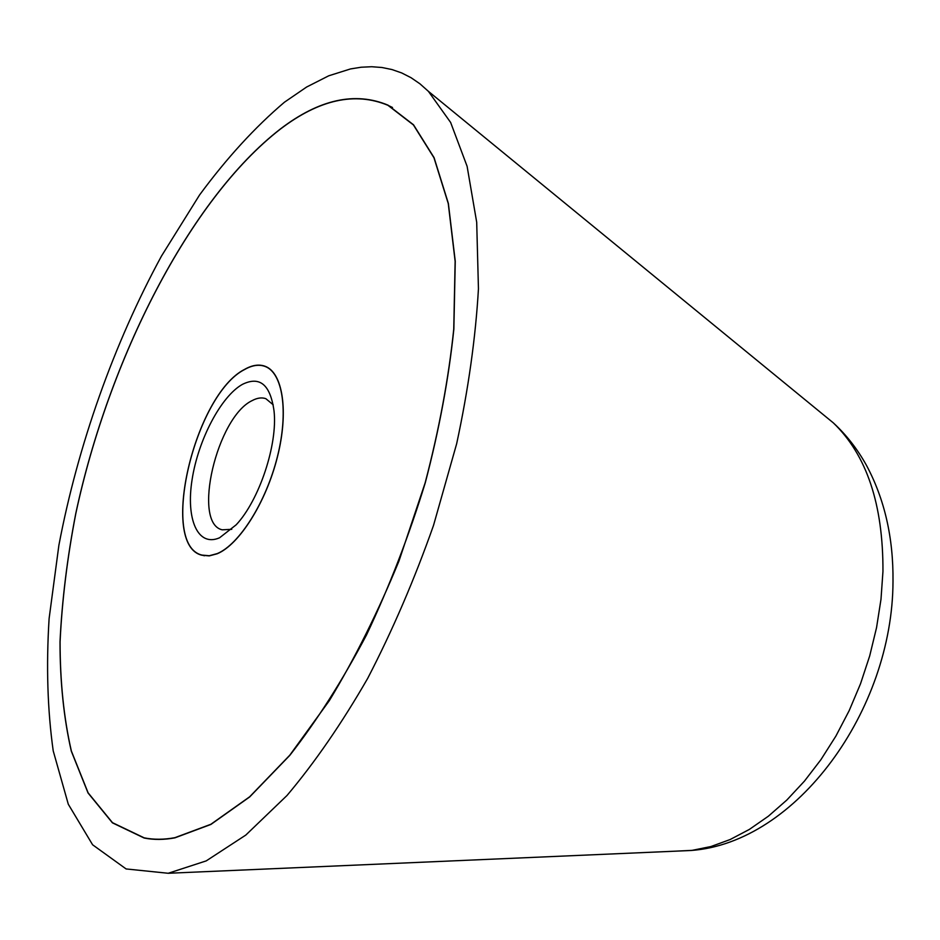 <?xml version="1.0" encoding="UTF-8"?>
<svg xmlns="http://www.w3.org/2000/svg" width="940" height="940" viewBox="0 0 940 940"><rect width="100%" height="100%" fill="white"/><g stroke="black" fill="none" stroke-linecap="round" stroke-linejoin="round"><path stroke-width="1.41" d="M284.456 102.202C255.046 127.147 226.74 158.073 199.55 194.991L161.48 256.068C113.846 343.594 77.82 445.454 58.879 545.294L49.103 618.614C46.142 666.096 47.517 710.182 53.216 750.872L68.291 804.229L92.602 844.778L126.113 868.948L168.201 873.272L206.224 860.887L245.798 835.073L287.029 795.463C314.865 762.457 341.749 723.424 367.693 678.363C392.509 630.47 414.446 579.486 433.516 525.413L456.664 443.727C468.343 389.36 475.605 337.719 478.448 288.803L476.697 222.251L467.11 166.321L450.636 122.459L428.417 91.356L419.945 83.813L411.027 77.691L401.697 72.944L392.004 69.56L382.004 67.504L371.735 66.728L361.23 67.222L350.538 68.925L328.741 75.799L306.628 87.021L284.456 102.202M174.899 837.846C163.971 839.878 153.725 839.937 144.149 838.022L112.424 822.841L88.055 792.984L71.299 751.142C63.791 718.301 60.031 681.864 60.007 641.856C61.993 600.519 67.234 557.808 75.729 513.71C108.652 359.48 189.551 199.233 280.473 128.909C319.259 99.346 355.12 91.427 388.044 105.163L413.529 124.809L434.069 157.638L448.368 203.451L455.254 261.25L453.856 329.094C448.733 378.456 439.203 429.697 425.256 482.843C408.959 535.882 389.372 586.595 366.494 634.993C342.254 680.877 316.686 720.992 289.814 755.349L249.688 796.932L210.877 824.451L174.899 837.846M280.449 129.05C189.575 199.327 108.711 359.503 75.788 513.675C67.292 557.761 62.052 600.448 60.078 641.773C60.09 681.759 63.85 718.172 71.358 751.001L88.113 792.831L112.471 822.664L144.173 837.846C153.749 839.761 163.995 839.702 174.922 837.669L210.889 824.274L249.688 796.768L289.79 755.196L329.376 700.582C354.921 658.306 378.115 611.799 398.948 561.074L425.162 482.808C439.098 429.697 448.627 378.468 453.75 329.129L455.136 261.32L448.262 203.557L433.963 157.755L413.424 124.95L387.962 105.315C355.062 91.591 319.224 99.511 280.449 129.05M217.199 553.766L209.232 555.893L202.018 555.246C158.837 545.47 194.545 394.436 244.67 369.349C252.108 365.12 258.864 364.074 264.927 366.212C282.811 372.404 288.933 411.414 277.441 456.875C266.091 502.324 239.312 544.66 217.199 553.766M244.647 369.502C194.604 394.541 158.954 545.329 202.053 555.094L209.268 555.74L217.222 553.601C239.3 544.507 266.032 502.242 277.359 456.875C288.827 411.497 282.728 372.557 264.868 366.365C258.805 364.238 252.073 365.272 244.647 369.502M231.769 529.314L222.192 529.819C191.878 523.087 216.976 417.043 252.167 400.593C257.184 397.902 261.743 397.256 265.832 398.666L273.211 404.811M219.584 537.774C197.8 547.397 185.744 519.221 192.101 479.565C198.164 440.026 220.971 396.328 242.426 384.366C259.863 375.788 270.403 384.695 274.045 411.062C277.805 444.479 259.228 500.303 236.187 524.802L219.584 537.774M675.707 851.158L692.134 850.359L710.969 846.529L730.133 839.538L749.356 829.421L768.356 816.214L786.815 800.058L804.428 781.14L820.89 759.708L835.895 736.079L849.184 710.628L860.523 683.768L869.688 655.944L876.55 627.626L880.991 599.297L882.954 571.438C883.224 504.463 866.668 454.937 833.298 422.847L821.466 413.165M428.417 91.356L833.298 422.847C846.282 434.797 857.315 448.921 866.398 465.218C884.587 499.081 893.458 537.833 893 581.496C892.671 709.841 796.803 842.851 690.971 850.5L168.201 873.272M144.173 837.846L149.096 838.821M387.962 105.315L392.485 107.477M202.053 555.094L204.38 555.775M264.868 366.365L267.136 367.199"/></g></svg>
